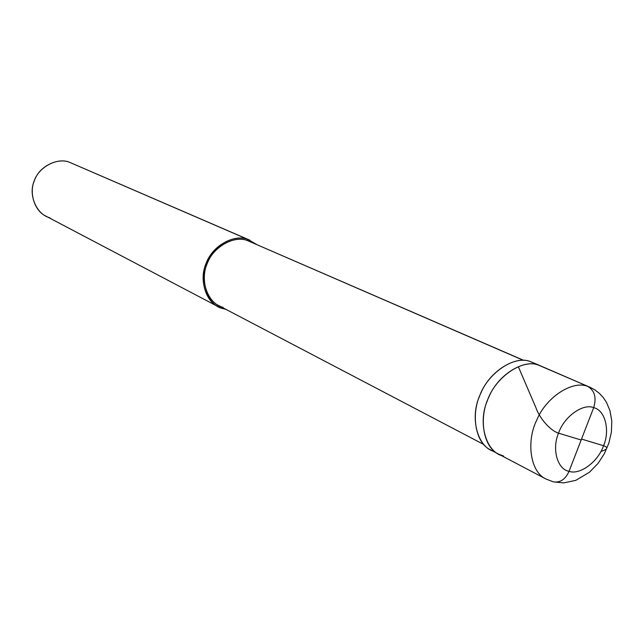 <?xml version="1.0" encoding="UTF-8"?>
<svg xmlns="http://www.w3.org/2000/svg" width="644" height="644" viewBox="0 0 644 644"><rect width="100%" height="100%" fill="white"/><g stroke="black" fill="none" stroke-linecap="round" stroke-linejoin="round"><path stroke-width="0.97" d="M593.688 407.644L569.046 471.319C557.398 469.436 551.634 448.932 558.598 433.01C564.072 416.668 583.013 403.128 593.688 407.644C583.013 403.128 564.072 416.668 558.598 433.01C551.634 448.932 557.398 469.436 569.046 471.319C565.392 479.361 560.183 482.879 553.421 481.873C560.183 482.879 565.392 479.361 569.046 471.319L593.688 407.644C605.191 410.083 610.262 430.506 603.492 445.881C598.155 461.676 579.914 475.296 569.046 471.319C579.914 475.296 598.155 461.676 603.492 445.881C610.262 430.506 605.191 410.083 593.688 407.644C596.674 397.614 594.678 390.53 587.714 386.4C594.678 390.53 596.674 397.614 593.688 407.644M553.26 481.833L546.007 479.031C530.109 472.012 526.148 441.261 536.71 420.194C546.176 396.865 572.814 380.049 587.714 386.4C572.814 380.049 546.176 396.865 536.71 420.194C526.148 441.261 530.109 472.012 546.007 479.031L546.023 479.039M546.007 479.031L498.625 454.117C482.895 447.137 478.661 417.409 488.804 397.203C497.852 374.808 523.854 358.869 538.601 365.164L589.912 387.229L538.601 365.164C522.848 358.273 495.051 377.271 487.307 400.81C477.349 423.712 486.51 453.312 503.729 456.105C486.51 453.312 477.349 423.712 487.307 400.81C495.051 377.271 522.848 358.273 538.601 365.164L540.775 365.977L538.601 365.164C523.854 358.869 497.852 374.808 488.804 397.203C478.661 417.409 482.895 447.137 498.625 454.117L503.729 456.105M498.625 454.117L490.648 449.931C474.958 442.951 470.684 413.4 480.754 393.339C489.73 371.105 515.619 355.311 530.334 361.59L538.601 365.164L530.334 361.59C514.798 354.82 487.428 373.093 479.514 396.285C469.581 418.503 477.84 448.103 494.825 451.653M483.62 444.416L218.759 305.602C205.307 299.468 200.365 276.928 207.754 262.301C214.122 245.992 234.891 235.237 247.578 240.623L523.483 360.374L247.578 240.623C234.03 234.746 211.948 247.682 206.7 264.909C199.584 281.533 208.567 304.266 223.066 307.365M218.139 306.673L45.877 216.11C33.754 210.483 28.763 191.397 34.889 179.362C40.065 165.87 58.153 157.442 69.608 162.312L248.004 239.471C234.891 233.893 213.406 244.994 206.804 261.867C199.149 276.984 204.237 300.305 218.139 306.673L222.647 308.508L222.913 307.784L222.647 308.508C207.642 305.32 198.336 281.798 205.702 264.587C211.135 246.757 233.989 233.378 248.004 239.471L247.578 240.623L523.797 360.39M247.578 240.623L248.004 239.471L69.608 162.312C57.364 157.007 38.165 167.247 34.027 181.536C28.199 195.269 36.805 214.669 49.805 217.753M536.468 364.576L532.508 362.403L589.912 387.229L594.879 389.886L599.363 393.363L603.251 397.549L606.463 402.355L609.932 410.566L611.8 421.023L611.406 432.068L608.854 443.161L604.322 453.77L598.043 463.406L589.461 472.253L575.752 480.36L563.637 482.903L553.421 481.873M248.004 239.471L256.634 244.462L248.004 239.471M225.658 309.225L222.647 308.508L225.658 309.225M72.917 163.745L249.92 240.212M581.532 439.055L600.755 444.875C608.701 446.831 608.757 449.021 600.933 451.436M581.162 440.005L560.497 433.766C549.968 431.552 538.883 416.805 535.977 407.805L518.42 366.903"/></g></svg>
